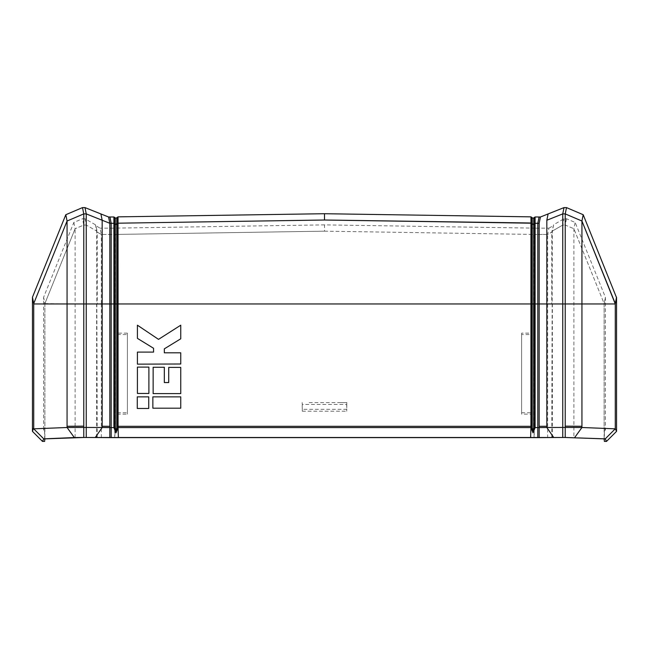 <?xml version="1.0" encoding="UTF-8"?>
<svg xmlns="http://www.w3.org/2000/svg" width="649" height="649" viewBox="0 0 649 649"><rect width="100%" height="100%" fill="white"/><g stroke="black" fill="none" stroke-linecap="round" stroke-linejoin="round"><path stroke-width="0.49" stroke-dasharray="3.25 2.43" d="M309.135 402.583L346.85 402.583L346.704 411.206L346.704 404.473L302.296 404.473L302.158 402.583L302.296 411.206L302.296 404.473M339.865 402.583L346.85 402.583L346.704 404.473M531.645 333.148L531.645 414.151L521.609 414.159L521.609 333.14L531.645 333.148L531.645 414.151M127.391 333.14L117.355 333.148L117.355 414.151L127.391 414.159L127.391 333.14L127.391 414.159M604.381 441.401L604.381 430.246L605.395 430.246L605.395 297.266L575.152 222.437L566.496 218.754L564.013 218.754L553.629 224.749L551.764 232.082L547.659 234.451L548.924 228.156L535.522 228.156L534.265 234.451A6.133 6.125 11.4 0 1 534.07 234.451L535.336 228.148L324.5 224.87L324.5 231.174L114.93 234.451L324.5 231.166L534.07 234.451L534.07 303.951L114.93 303.951L114.93 234.451A6.133 6.125 -11.4 0 1 114.735 234.451L113.664 228.148L114.93 234.451L101.341 234.459L97.236 232.082L95.971 225.787L100.076 228.156L101.341 234.451L114.735 234.451L114.93 437.661M324.5 224.87L113.664 228.148M548.924 228.156L553.029 225.787M113.478 228.156L100.076 228.156M95.371 224.749L84.987 218.754L86.252 225.049L96.636 231.044L95.371 224.749L95.971 225.787M84.987 218.754L82.504 218.754L73.848 222.437L43.605 297.266L43.605 430.246L44.619 430.246L44.619 441.401M44.619 430.246L44.87 438.87M43.605 430.246L44.87 427.715L44.87 303.951L43.605 297.648M73.848 222.437L75.114 228.74L44.87 303.57L43.605 297.266M75.114 437.556L75.114 228.74L44.87 303.57L83.77 303.951L83.77 225.057L86.252 225.049L83.77 225.057L75.114 228.74L83.762 225.049L82.504 218.754M553.629 224.749L552.364 231.044L562.748 225.049L564.013 218.754M566.496 218.754L565.238 225.049L573.886 228.74L604.13 303.57L605.395 297.266M605.395 430.246L604.13 427.715L604.13 303.951L605.395 297.648M604.381 430.246L604.13 438.87M97.236 437.613L96.636 231.044L97.236 232.091L101.341 234.459L101.341 303.951L97.236 303.951L97.236 232.091L96.636 231.044L86.252 225.049L86.252 303.951L96.636 303.951L96.636 437.596M324.5 231.174L534.265 234.451L534.265 303.951L547.659 303.951L547.659 234.459L534.265 234.459L547.659 234.459L551.764 232.091L552.364 231.044L562.748 225.057L565.238 225.049L573.886 228.74L604.13 303.57L604.13 438.862M551.764 437.613L552.364 231.044L551.764 232.091L551.764 303.951L547.659 303.951L547.659 437.661M117.355 333.148L117.355 414.151M117.355 334.535L127.391 334.535M117.355 412.764L127.391 412.764M346.842 409.316L302.158 409.316M521.609 333.14L521.609 334.535L531.645 334.535M521.609 334.535L521.609 414.159M521.609 412.764L531.645 412.764M302.296 411.206L346.704 411.206M137.272 408.472L148.743 408.472L148.743 396.855L137.272 396.855L137.272 408.472M137.418 325.198L137.418 338.364L153.562 348.278L153.562 352.107L137.418 352.107L137.418 364.146M180.755 364L180.755 352.813L164.327 352.813L164.327 348.846L180.755 338.794L180.755 325.198L158.518 339.362L141.636 328.029M153.14 367.261L164.327 367.261L164.327 382.553L168.716 382.553L168.716 367.399L180.755 367.399L180.755 393.602L153.14 393.602L153.14 367.261M152.856 408.189L180.755 408.189L180.755 396.855L152.856 396.855L152.856 408.189M137.418 393.456L148.889 393.456L148.889 367.115L137.418 367.115L137.418 393.456M535.101 223.288L534.322 223.8M113.9 223.288L114.678 223.8M534.07 437.661L534.07 303.951L534.265 437.661M562.748 437.491L562.748 225.049L565.23 225.057L565.23 303.951L573.886 303.951L573.886 228.74L575.152 222.437M44.87 303.57L44.87 438.862M604.13 303.951L573.886 303.951L573.886 437.556M101.341 437.661L101.341 303.951L114.735 303.951L114.735 437.661M86.252 437.491L86.252 303.951L83.77 303.951L83.77 437.491M552.364 437.596L552.364 303.951L565.23 303.951L565.23 437.491M97.236 232.091L97.658 232.699M551.764 232.091L551.342 232.699"/><path stroke-width="0.97" d="M109.932 217.001L113.9 216.969L115.96 218.315L118.029 216.855L118.045 223.191L324.5 220.011L530.971 223.005L533.04 224.643L534.322 223.791L534.314 217.472L535.101 216.969L540.422 217.001L564.013 207.599L566.496 207.599L565.238 213.894L581.934 221.017L615.276 303.951L616.55 297.648L616.55 431.366L606.515 441.401L604.381 441.401L604.13 438.862L565.23 437.491L83.77 437.491L44.87 438.862L44.619 441.401L42.485 441.401L32.45 431.366L32.458 297.234L65.8 214.722L82.504 207.599L84.987 207.599L108.578 217.001L109.843 223.297L102.169 220.246L109.843 223.305L111.198 223.297L109.932 217.001L108.578 217.001M118.029 216.855L324.5 213.716L530.971 216.855L531.726 217.407L531.734 223.548M534.314 217.472L533.04 218.315L531.726 217.407M566.496 207.599L583.2 214.722L616.542 297.648M84.987 207.599L86.252 213.894L102.169 220.246L100.903 213.943M65.8 214.722L67.066 221.017L83.762 213.894L82.504 207.599M42.485 441.401L43.759 438.862L33.724 428.827L67.066 427.504L67.066 221.025L33.724 303.537L33.724 303.951L83.77 303.951L83.77 213.902L86.252 213.894L83.77 213.902L67.066 221.017L33.724 303.537L32.458 297.234M32.45 431.366L33.724 427.715L33.724 303.951L32.45 297.648M616.55 431.366L615.276 428.827L605.241 438.862L606.515 441.401M583.2 214.722L581.934 221.017L615.276 303.537L616.542 297.234M548.097 213.943L546.831 220.246L562.748 213.894L564.013 207.599M615.276 303.537L615.276 428.827L581.934 427.504L581.934 303.951L565.23 303.951L565.23 426.15L581.934 426.271M530.971 223.199L530.931 303.951L118.069 303.951L118.029 223.199L324.5 220.019L530.955 223.191L530.931 426.312L118.069 426.312L118.029 223.199M102.169 426.255L102.169 220.246L86.252 213.902L86.252 303.951L109.843 303.951L109.843 426.312L102.169 426.255L102.169 427.496L109.843 427.602L109.843 437.637L530.622 437.637L530.931 427.602L533.048 432.907L535.101 427.602L535.101 223.288L539.157 223.297L537.802 223.305L537.802 303.951L539.157 303.951L539.157 223.305L540.422 217.001M43.759 438.862L74.311 437.54L67.066 427.504L83.77 427.44L83.77 437.475L95.265 437.531L102.169 427.496L86.252 427.44L86.252 303.951L83.77 303.951L83.77 426.15L67.066 426.271M574.689 437.54L581.934 427.504L565.23 427.44L565.23 437.475L605.241 438.862M562.748 437.475L562.748 427.44L546.831 427.496L553.735 437.531L565.23 437.475M546.831 426.255L539.157 426.312L539.157 303.951L562.748 303.951L562.748 213.902L565.238 213.894L562.748 213.902L546.831 220.246L546.831 427.496L539.157 427.602L539.157 437.637L553.735 437.531M137.272 408.472L148.743 408.472L148.743 396.855L137.272 396.855L137.272 408.472M137.418 364.146L180.755 364L180.755 352.813L164.327 352.813L164.327 348.846L180.755 338.794L180.755 325.198L158.518 339.362L137.418 325.198L137.418 338.364L153.562 348.278L153.562 352.107L137.418 352.107L137.418 364.146L180.755 364M164.327 367.261L153.14 367.261L153.14 393.602L180.755 393.602L180.755 367.399L168.716 367.399L168.716 382.553L164.327 382.553L164.327 367.261M152.856 408.189L180.755 408.189L180.755 396.855L152.856 396.855L152.856 408.189M137.418 393.456L148.889 393.456L148.889 367.115L137.418 367.115L137.418 393.456M113.9 216.969L113.9 427.602L111.198 427.602L111.198 437.637M530.622 437.637L537.802 437.637L537.802 427.602L534.322 427.602L534.322 303.951L537.802 303.951L537.802 427.602L539.157 427.602L539.157 426.312M118.378 437.637L118.069 427.602L115.952 432.907L113.9 427.602L114.678 427.602L114.678 223.8L113.9 223.28L109.843 223.305L109.843 303.951L111.198 303.951L111.198 223.305L113.9 223.28M535.101 216.969L535.101 223.28L533.04 224.651L533.04 218.315M141.636 328.029L137.418 325.198M531.734 427.602L531.734 303.951L530.971 303.951L530.971 427.602L531.734 427.602L533.04 432.469L534.322 427.602M117.266 427.602L118.029 427.602L118.029 303.951L117.266 303.951L117.266 427.602L115.96 432.469L114.678 427.602M530.971 223.005L530.971 216.855M324.5 213.716L324.5 220.011M117.274 217.407L117.266 223.548L118.029 223.005M117.266 223.548L115.96 224.643L115.96 218.315M33.724 303.537L33.716 303.951L33.724 303.537M74.311 437.54L83.77 437.475M95.265 437.531L109.843 437.637M537.802 437.637L539.157 437.637M615.276 303.951L581.934 303.951L581.934 221.025L565.23 213.902L565.23 303.951L562.748 303.951L562.748 427.44L565.23 427.44L565.23 426.15M533.048 432.907L533.04 303.951L531.734 303.951L531.734 223.743L533.04 224.643L533.04 303.951L534.322 303.951L534.322 223.791M109.843 426.312L109.843 427.602L111.198 427.602L111.198 303.951L117.266 303.951L117.266 223.743L115.96 224.651L114.678 223.791L114.686 217.472M530.931 426.312L530.931 427.602L118.069 427.602L118.069 426.312M86.252 437.475L86.252 427.44L83.77 427.44L83.77 426.15M539.068 217.001L537.802 223.297L535.101 223.288M115.952 432.907L115.96 224.643L114.678 223.791"/></g></svg>

